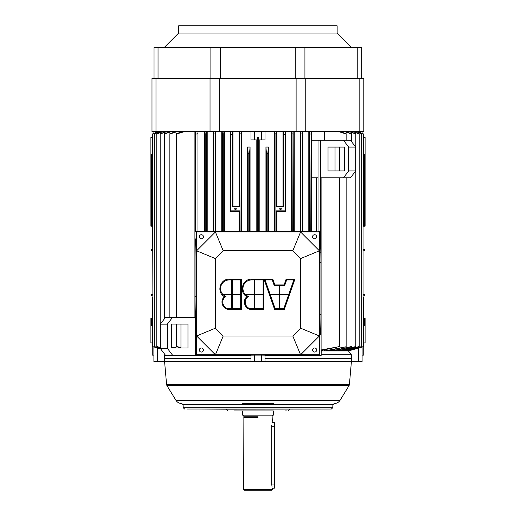 <?xml version="1.0" encoding="UTF-8"?>
<svg xmlns="http://www.w3.org/2000/svg" width="516" height="516" viewBox="0 0 516 516"><rect width="100%" height="100%" fill="white"/><g stroke="black" fill="none" stroke-linecap="round" stroke-linejoin="round"><path stroke-width="0.77" d="M337.142 25.8L178.659 25.8L178.659 33.069L337.142 33.069L337.142 25.8M164.094 47.633L178.659 33.069M359.813 131.541L363.806 131.541L363.806 78.329L151.988 78.329L151.988 131.541L359.813 131.541L359.813 78.329M154.032 78.329L154.032 47.633L304.917 47.633L304.917 78.329M361.761 78.329L361.761 47.633L304.917 47.633M272.164 421.907L271.997 422.662L274.37 422.662L274.37 488.155L272.325 488.155L272.325 489.516L243.675 489.516L272.325 489.516L271.642 490.2L244.352 490.2L271.642 490.2M196.332 298.196L196.332 299.693M196.602 299.731L196.602 316.818L196.332 299.731M196.332 297.919L196.332 297.106L196.602 297.758M196.332 260.677L196.332 262.173M164.314 358.536L251.008 358.536M264.992 358.536L351.68 358.536M258 415.161L273.345 415.161L273.345 410.93L234.245 410.93L242.649 410.93L242.649 415.161L258 415.161L242.649 415.161M187.044 409.02L330.575 409.02L225.924 409.175L227.943 410.93M199.969 409.02L225.924 409.175M273.345 403.564L242.649 403.564M363.741 318.288L363.741 297.822L363.058 296.642M363.741 342.914L363.741 355.124L362.103 355.124M152.942 296.642L152.259 297.822L152.259 318.288M153.897 355.124L152.259 355.124L152.259 342.914M199.331 236.767A2.045 2.045 0 0 1 202.401 234.993A2.045 2.045 0 0 1 202.401 238.54A2.045 2.045 0 0 1 199.331 236.767M312.573 350.009A2.045 2.045 0 0 1 315.644 348.236A2.045 2.045 0 0 1 315.644 351.783A2.045 2.045 0 0 1 312.573 350.009M319.398 335.974L300.583 354.789L319.398 354.789L319.398 231.994L300.583 231.994L319.398 250.802L300.635 258.574L300.635 328.202L319.398 335.974M312.573 236.767A2.045 2.045 0 0 1 315.644 234.993A2.045 2.045 0 0 1 315.644 238.54A2.045 2.045 0 0 1 312.573 236.767M300.635 328.202L292.811 336.026L300.583 354.789L196.602 354.789L196.602 250.802L215.417 231.994L196.602 231.994L195.525 231.452L197.97 231.452L197.97 231.11L205.2 231.549L207.2 231.233L240.946 231.755L241.146 131.541L240.946 231.755L239.579 231.755L239.579 210.844L239.579 231.755L238.998 231.471L238.998 211.425L239.579 210.844L230.987 210.844L230.704 131.541L230.987 134.644L232.348 134.508L232.613 131.541L232.348 206.748L232.98 206.116L232.98 131.541L232.98 206.116L238.998 206.168L238.998 131.541L238.998 206.168L232.98 206.116L232.348 206.748L239.579 206.748L238.998 206.168L239.579 206.748L239.372 131.541L239.579 133.908L240.946 133.818M215.365 328.202L196.602 335.974L215.417 354.789L223.189 336.026L215.365 328.202L215.365 258.574L223.189 250.75L215.417 231.994L300.583 231.994L292.811 250.75L300.635 258.574M215.365 258.574L196.602 250.802L196.602 231.994L196.602 238.811L195.77 238.811C195.364 239.314 195.132 246.132 195.054 259.277L195.054 296.797L196.332 296.797M292.811 336.026L223.189 336.026M223.189 250.75L292.811 250.75M199.331 350.009A2.045 2.045 0 0 1 202.401 348.236A2.045 2.045 0 0 1 202.401 351.783A2.045 2.045 0 0 1 199.331 350.009M288.837 294.223L289.037 294.604L269.894 294.604L270.094 294.223L279.085 294.223L279.085 285.696L279.466 285.38L279.466 294.604L279.846 294.223L288.837 294.223L293.836 279.949L286.651 279.949L284.639 285.696L279.846 285.696L279.846 294.223M279.466 285.38L279.846 285.696M289.037 294.604L288.573 294.984L279.846 294.984L279.466 294.604L279.466 308.994L279.085 308.684L279.085 294.984L270.365 294.984L275.157 308.684L279.085 308.684M279.846 294.984L279.846 308.684L283.774 308.684L288.573 294.984M279.846 308.684L279.466 308.994M279.085 294.223L279.466 294.604L279.085 294.984M270.365 294.984L269.894 294.604M279.085 285.696L274.293 285.696L272.28 279.949L265.101 279.949L270.094 294.223M274.293 285.696L274.835 284.929L272.829 279.182L272.28 279.949M284.639 285.696L284.097 284.929L274.835 284.929M293.836 279.949L294.913 279.182L286.109 279.182L286.651 279.949M286.109 279.182L284.097 284.929M283.774 308.684L284.322 309.445L294.913 279.182M275.157 308.684L274.615 309.445L284.322 309.445M265.101 279.949L264.018 279.182L274.615 309.445M272.829 279.182L264.018 279.182M254.085 294.223L254.085 279.949L251.595 279.949A8.617 8.617 0 0 0 245.087 294.223L254.085 294.223L254.465 294.604L245.003 294.604L245.087 294.223M254.085 279.949L254.465 279.633L254.465 294.604L254.085 294.984L245.835 294.984L245.003 294.604M263.405 294.604L263.089 294.984L254.852 294.984L254.465 294.604L254.852 294.223L263.089 294.223L263.405 294.604L254.465 294.604L254.465 308.994L254.085 308.684L254.085 294.984M245.835 294.984L248.422 296.584C242.662 299.415 245.184 309.039 251.595 308.684L254.085 308.684M248.422 296.584L246.912 296.706C241.669 300.776 245.21 309.742 251.595 309.445L263.857 309.445L263.857 279.182L263.089 279.949L254.852 279.949L254.852 294.223M263.857 279.182L251.595 279.182C242.456 278.724 238.508 292.359 246.912 296.706M254.465 279.633L254.852 279.949M263.089 294.223L263.089 279.949M254.852 294.984L254.852 308.684L254.465 308.994M254.852 308.684L263.089 308.684L263.089 294.984M263.089 308.684L263.857 309.445M231.671 294.223L231.671 279.949L229.181 279.949A8.617 8.617 0 0 0 222.673 294.223L231.671 294.223L232.058 294.604L222.59 294.604L222.673 294.223M231.671 279.949L232.058 279.633L232.058 294.604L231.671 294.984L223.428 294.984L222.59 294.604M240.991 294.604L240.675 294.984L232.439 294.984L232.058 294.604L232.439 294.223L240.675 294.223L240.991 294.604L232.058 294.604L232.058 308.994L231.671 308.684L231.671 294.984M223.428 294.984L226.008 296.584C220.248 299.415 222.777 309.039 229.181 308.684L231.671 308.684M226.008 296.584L224.505 296.706C219.261 300.776 222.796 309.742 229.181 309.445L241.443 309.445L241.443 279.182L240.675 279.949L232.439 279.949L232.439 294.223M241.443 279.182L229.181 279.182C220.042 278.724 216.094 292.359 224.505 296.706M232.058 279.633L232.439 279.949M240.675 294.223L240.675 279.949M232.439 294.984L232.439 308.684L232.058 308.994M232.439 308.684L240.675 308.684L240.675 294.984M240.675 308.684L241.443 309.445M258 416.251L243.875 416.251L258 416.251M274.37 484.06L271.726 484.06C272.384 489.387 272.384 489.387 271.726 484.06L271.726 425.39C272.384 420.089 272.384 420.089 271.726 425.39L271.726 484.06L272.067 487.149M258 417.921L243.675 417.921L258 417.921M271.726 425.39C272.384 420.076 272.384 420.076 271.726 425.39M258 417.818L243.733 417.818L258 417.818M258 417.276L243.875 417.276L258 417.276M151.317 318.288L152.942 318.288L152.942 226.195L151.317 226.195L152.942 226.195L152.942 318.288L152.942 226.195L151.317 226.195L151.317 154.316L152.413 153.833L151.317 154.316L151.317 226.195L152.942 226.195L152.942 318.288L151.317 318.288L151.317 325.79L152.413 326.157L151.317 325.79L151.317 318.288L152.942 318.288L152.413 133.973L152.942 318.288L150.898 318.288L150.898 342.914L150.898 318.288L151.317 318.288M151.317 154.265L152.413 153.781L151.317 154.316M151.317 325.79L152.413 326.196M164.875 354.46L164.63 361.606L164.63 354.789M171.66 347.965L171.66 324.087L171.66 347.965L187.972 347.965L187.972 324.087L171.66 324.087L171.66 347.965L171.66 324.087L180.961 324.087L180.961 347.965L171.66 347.965L180.961 347.965L180.961 324.087L171.66 324.087L187.972 324.087L187.972 347.965L171.66 347.965M320.513 235.264L320.5 238.947L320.5 235.264M320.449 234.587L320.436 239.63L320.436 234.587M320.378 236.902L320.384 240.52L320.378 236.902M320.391 232.671L320.391 241.54L320.391 232.671M320.391 232.335L320.391 241.881L320.391 232.335L320.391 241.881L320.391 232.335L319.707 232.335L319.539 237.108L319.707 241.881L320.391 241.881M320.559 237.489L320.552 236.244M344.34 147.079L344.34 170.957L344.34 147.079L328.028 147.079L328.028 170.957L344.34 170.957L344.34 147.079L344.34 170.957L335.039 170.957L335.039 147.079L344.34 147.079L335.039 147.079L335.039 170.957L344.34 170.957L328.028 170.957L328.028 147.079L344.34 147.079M333.536 350.551L327.079 350.945L346.139 346.752L327.079 350.945L324.609 350.945L324.609 349.829L324.609 350.945L321.268 350.945L348.461 350.945L363.587 346.61L346.836 350.945L363.587 346.552L363.587 318.288L363.058 318.288L364.683 318.288L364.683 325.79L364.683 318.288L364.683 325.79L364.683 318.288L363.587 318.288L363.587 346.552M321.268 350.474L321.126 354.789L351.37 354.789L348.461 350.945L351.37 354.789L321.126 354.789L321.268 350.474M364.683 154.316L364.683 226.195L364.683 154.316L364.683 226.195L364.683 154.316L363.587 153.833L364.683 154.265M363.058 318.288L363.058 226.195L363.058 318.288L363.058 226.195L363.058 318.288L364.683 318.288L363.058 318.288L363.587 318.288L363.058 318.288L363.587 318.288L363.058 318.288L363.058 226.195L364.683 226.195L363.058 226.195L364.683 226.195L363.058 226.195L363.058 318.288M364.683 325.828L363.587 326.196L364.683 325.79M152.413 318.288L152.942 318.288L152.942 226.195L152.942 318.288L152.413 318.288L152.413 346.552L152.413 318.288M338.586 350.622L355.827 346.546L337.174 350.945L337.174 350.106L337.174 350.945L333.536 350.945L351.48 346.726L333.536 350.945L331.678 350.945L351.48 346.552L331.678 350.945L331.678 349.964L331.678 350.945M319.398 246.661L321.094 246.661M319.398 252.801L321.094 252.801M363.587 226.195L363.587 133.973L357.414 131.541L363.587 133.973L363.587 226.195L363.058 226.195L363.587 226.195L363.058 226.195L363.587 226.195L363.058 226.195L363.058 241.952L363.058 226.195M152.942 249.286L151.24 249.422L151.24 250.718L152.942 250.853M152.942 294.307L151.24 294.449L151.24 295.739L152.942 295.881M152.942 247.615L152.942 244.339M150.898 137.495L152.413 137.495L150.898 137.495L150.898 226.195L150.898 137.495M151.317 226.195L150.898 226.195L151.317 226.195M152.942 241.952L152.942 226.195L152.942 241.952M363.587 133.973L357.743 131.541M346.836 350.558L346.836 350.945L346.836 350.558M351.37 354.789L351.37 361.606L264.992 361.606L264.992 355.169L261.58 355.111L264.992 355.169L264.992 361.606L261.58 361.606L261.58 355.111L254.42 355.111L261.58 355.111L261.58 361.606L254.42 361.606L254.42 355.111L251.008 355.169L254.42 355.111L254.42 361.606L251.008 361.606L251.008 355.169L251.008 361.606L157.303 361.606L157.303 347.919L157.303 361.606L153.897 361.606L153.897 347.01L153.897 361.606L351.37 361.606L351.37 354.789L348.461 350.945L345.352 350.945L361.781 346.636L344.598 350.945L361.781 346.546L361.781 133.979L361.781 346.546M361.781 133.979L355.95 131.541M344.598 350.403L344.598 350.945L344.598 350.403M359.207 346.668L341.418 350.945L359.207 346.546L359.207 133.979L359.207 346.546M353.35 131.541L359.207 133.805L353.35 131.541M359.207 133.979L352.699 131.541L359.207 133.805M341.418 350.254L341.418 350.945L341.418 350.254M355.827 346.688L338.586 350.945L355.827 346.688L355.827 133.986L355.827 346.546M349.88 131.541L355.827 133.767L349.88 131.541M355.827 133.986L349.029 131.541L355.827 133.767M345.436 131.541L351.48 133.709L345.436 131.541M351.48 133.973L344.353 131.541L351.48 133.973L351.48 141.59L351.48 133.709M339.863 131.541L346.139 133.67L346.139 140.262L346.139 133.67L339.863 131.541M247.648 231.49L248.177 231.755L248.177 153.736L247.648 147.06L247.648 231.49L240.946 231.755L241.507 231.478L241.507 131.541L241.507 231.478L247.648 231.49L247.648 147.06L248.177 153.736L248.177 231.755L249.544 231.755L249.544 153.684L250.06 147.06L247.648 147.06L250.06 147.06L249.544 153.684L249.544 231.755L250.06 231.497L250.06 147.06L250.06 231.497L247.648 231.49M248.177 153.736L249.544 153.684M257.316 231.755L258.684 231.755L258.684 137.495L257.316 137.495L257.316 231.755L250.06 231.497L256.807 231.503L256.807 139.894L256.807 231.503L257.316 231.755L257.316 137.495L257.278 139.894L251.008 139.894L251.008 131.541L251.008 139.894L254.42 139.894L254.42 131.541L254.42 139.894L257.278 139.894L257.278 137.495L258.722 137.495L258.684 231.755L257.316 231.755M281.162 208.799C280.491 206.503 278.853 210.721 281.162 208.799A0.645 0.645 0 0 1 280.188 209.361A0.645 0.645 0 0 1 280.188 208.238A0.645 0.645 0 0 1 281.162 208.799M281.078 208.258L281.297 208.799A0.787 0.787 0 0 0 280.124 208.116A0.787 0.787 0 0 0 280.124 209.477A0.787 0.787 0 0 0 281.297 208.799L280.633 209.573M275.054 133.818L275.054 231.755L274.493 231.478L274.493 131.541L274.493 231.478L259.193 231.503L259.193 139.894L259.193 231.503L265.94 231.497L265.94 147.06L265.94 231.497L266.456 231.755L266.456 153.684L265.94 147.06L268.352 147.06L265.94 147.06L266.456 153.684L266.456 231.755L267.823 231.755L267.823 153.736L268.352 147.06L268.352 231.49L268.352 147.06L267.823 153.736L267.823 231.755L276.421 231.755L277.002 231.471L277.002 211.425L276.421 210.844L276.421 231.755L276.421 210.844L285.013 210.844L285.296 131.541L285.013 210.844L276.421 210.844L277.002 211.425L285.677 211.502L285.013 210.844L285.677 211.502L285.677 131.541L285.677 211.502L277.002 211.425L277.002 231.471L291.656 231.387L291.656 131.541L291.656 231.387L292.243 231.684L292.037 131.541L292.243 231.684L293.61 231.684L293.843 131.541L293.61 231.684L294.243 231.374L294.243 131.541L294.243 231.374L300.228 231.323L300.228 131.541L300.228 231.323L300.841 231.626L300.628 131.541L300.841 231.626L302.208 231.626L302.453 131.541L302.208 231.626L302.866 231.297L302.866 131.541L302.866 231.297L308.8 231.233L308.8 131.541L308.8 231.233L309.439 231.549L309.213 131.541L309.439 231.549L310.8 231.549L311.064 131.541L310.8 231.549L318.03 231.129L316.392 231.129L316.392 177.781L316.392 231.129L311.509 231.2L311.509 177.781L311.509 231.2L310.8 231.549L308.8 231.233L275.054 231.755L274.854 131.541L275.054 133.818L276.421 133.908L276.628 131.541L276.421 206.748L277.002 206.168L277.002 131.541L277.002 206.168L283.02 206.116L283.02 131.541L283.02 206.116L277.002 206.168L276.421 206.748L283.652 206.748L283.02 206.116L283.652 206.748L283.387 131.541L283.652 134.508L285.013 134.644M266.456 153.684L267.823 153.736M280.485 209.58L279.73 208.806M279.975 208.225L280.478 208.013M283.652 134.508L283.652 206.748L276.421 206.748L276.421 133.908M292.243 133.876L293.61 134.057M300.841 133.844L302.208 134.07M309.439 133.805L310.8 134.076M311.509 131.541L311.509 140.262L311.509 131.541M324.609 140.262L324.609 131.541L324.609 140.262M318.03 177.781L311.477 177.781L311.477 140.262L311.477 177.781L318.03 177.781M318.03 140.262L311.477 140.262L318.03 140.262L318.03 231.452L318.03 140.262L320.475 140.262L318.03 140.262M318.03 231.452L320.475 231.452L320.475 140.262L320.739 177.781L343.443 177.781L320.739 177.781L320.739 140.262L343.443 140.262L320.475 140.262L320.475 231.452L318.03 231.452M165.539 317.334L195.261 317.334L195.261 355.524L196.602 354.853L196.602 317.263L195.77 317.263C195.338 315.986 195.1 309.168 195.054 296.797C195.009 306.098 195.409 318.907 195.822 317.263L196.602 317.263L196.602 354.853L319.398 354.789L321.126 355.718L321.126 354.789L321.126 355.718L319.398 354.853L196.602 354.853L195.261 355.524L165.539 355.337L193.281 355.743L251.008 355.298L193.281 355.743L165.539 355.337L195.261 355.524L195.261 317.334L172.557 317.334L167.332 324.158L167.332 348.294L172.557 355.195L167.332 348.294L160.315 348.442L165.539 355.337L160.315 348.442L167.332 348.294L167.332 324.158L160.315 324.158L160.315 348.442L160.315 324.158L167.332 324.158L172.557 317.334L165.539 317.334L160.315 324.158L165.539 317.334M176.536 346.565L180.961 347.429L176.536 346.565L176.536 324.087L176.536 346.565M194.906 317.334L194.906 131.541L194.906 317.334M184.851 131.541L176.536 133.96L176.536 317.334L176.536 133.605L176.536 133.96L184.851 131.541M180.961 347.726L176.536 346.797L180.961 347.726M196.602 239.192L196.602 246.313L196.602 239.192M196.673 256.833L196.332 256.833L196.602 246.551L196.332 257.11L196.673 257.11M183.103 131.541L176.536 133.605M195.525 134.237L195.525 231.452L195.222 131.541L195.525 134.237L197.97 133.67L197.97 131.541L197.97 231.452L197.97 133.67M205.2 134.063L205.2 231.549L204.942 131.541L205.2 134.063L206.561 133.799L206.781 131.541L206.561 231.549L206.561 133.799M213.792 134.083L213.792 231.626L213.547 131.541L213.792 134.083L215.159 133.863L215.378 131.541L215.159 231.626L215.159 133.863M222.39 134.057L222.39 231.684L222.157 131.541L222.39 134.057L223.757 133.876L223.963 131.541L223.757 231.684L223.757 133.876M236.135 208.799C235.464 206.503 233.832 210.721 236.135 208.799A0.645 0.645 0 0 1 235.167 209.361A0.645 0.645 0 0 1 235.167 208.238A0.645 0.645 0 0 1 236.135 208.799M236.057 208.258L236.27 208.799A0.787 0.787 0 0 0 235.096 208.116A0.787 0.787 0 0 0 235.096 209.477A0.787 0.787 0 0 0 236.27 208.799L235.612 209.573M230.987 134.644L230.987 210.844L230.323 211.502L230.323 131.541L230.323 211.502L230.987 210.844L239.579 210.844L238.998 211.425L238.998 231.471L224.344 231.387L224.344 131.541L224.344 231.387L221.757 231.374L221.757 131.541L221.757 231.374L215.772 231.323L215.772 131.541L215.772 231.323L213.792 231.626L213.134 231.297L213.134 131.541L213.134 231.297L207.2 231.233L207.2 131.541L207.2 231.233L205.2 231.549L204.497 231.2L204.497 131.541L204.497 231.2L195.525 231.452L196.602 231.994L196.602 317.263M235.457 209.58L234.703 208.806M234.954 208.225L235.457 208.013M239.579 133.908L239.579 206.748L232.348 206.748L232.348 134.508M230.323 211.502L238.998 211.425L230.323 211.502M196.673 256.962L196.332 256.962L196.673 256.962M196.332 256.833L196.602 255.62M196.602 257.781L196.332 258.271L196.332 257.11L196.602 257.781M196.602 260.238L196.332 259.864L196.602 260.238M196.673 294.352L196.332 294.352L196.673 294.63M196.332 294.352L196.332 293.14L196.602 294.352M196.602 295.3L196.332 295.791L196.332 294.63L196.602 295.3M196.602 295.842L196.332 297.106L196.602 295.842M196.602 296.797L195.054 296.797L195.054 259.277C195.1 246.912 195.338 240.095 195.77 238.811L196.602 238.811M319.739 259.251L319.739 261.057L319.398 260.154L319.739 259.251M319.398 261.057L319.739 261.057L319.398 261.057M319.739 261.225L319.739 263.141L319.398 263.141L319.739 263.141L319.739 261.876L319.398 261.876L319.739 261.225M319.739 264.631L319.739 265.837L319.398 265.288L319.739 264.353M319.739 263.192L319.398 263.682L319.739 263.192M319.398 265.837L319.739 265.837L319.398 265.837M319.739 302.15L319.739 303.363L319.398 302.808L319.739 301.873M319.739 300.712L319.398 301.202L319.739 300.712M319.398 303.363L319.739 303.363L319.398 303.363M319.739 298.745L319.739 300.66L319.398 300.66L319.739 300.66L319.739 299.396L319.398 299.396L319.739 298.745M319.739 296.771L319.739 298.583L319.398 297.674L319.739 296.771M319.398 298.583L319.739 298.583L319.398 298.583M319.739 327.492L319.398 327.492L319.739 327.492L319.739 328.698L319.398 328.698L319.739 328.698L319.398 328.15L319.739 327.209M319.739 326.048L319.398 326.544L319.739 326.048M319.739 324.603L319.398 324.822L319.739 324.603M319.739 325.628L319.398 325.628L319.739 324.822M319.739 322.674L319.739 324.461L319.398 324.461L319.739 324.461L319.398 324.164L319.739 324.164L319.398 323.461L319.739 322.674M319.739 322.629L319.398 322.629L319.739 322.629M319.398 262.689L320.946 262.689C320.991 253.395 320.591 240.579 320.178 242.223L320.23 242.223C320.662 243.5 320.9 250.325 320.946 262.689L319.739 262.689M319.398 242.623L319.398 259.251M319.398 314.534L320.946 314.534L320.946 262.689L320.946 314.534L319.398 314.534L319.398 322.629M319.398 328.698L319.398 334.626M319.398 335L320.23 335C320.636 334.503 320.868 327.679 320.946 314.534C320.9 326.899 320.662 333.723 320.23 335L319.398 335M319.398 231.994L320.475 231.452L319.398 231.994M259.193 231.503L258.684 231.755L259.193 231.503M258.722 139.894L258.722 137.495L258.722 139.894L261.58 139.894L258.722 139.894M264.992 139.894L261.58 139.894L264.992 139.894L264.992 131.541L264.992 139.894M261.58 131.541L261.58 139.894L261.58 131.541M363.058 244.339L363.058 247.615M363.058 250.853L364.76 250.718L364.76 249.422L363.058 249.286M363.058 295.881L364.76 295.739L364.76 294.449L363.058 294.307M363.587 137.495L365.102 137.495L365.102 226.195L364.683 226.195L365.102 226.195L365.102 137.495L363.587 137.495M365.102 318.288L365.102 342.914L363.587 342.914L365.102 342.914L365.102 318.288L364.683 318.288L365.102 318.288M358.691 131.922L358.691 131.541L358.691 131.922M362.103 133.289L362.103 131.541L362.103 133.289M153.897 133.289L153.897 131.541L153.897 133.289M345.352 350.945L337.174 350.945M346.139 346.752L324.609 350.945L346.139 346.752M346.139 177.781L346.139 346.546L346.139 177.781M338.49 131.541L346.139 133.979L338.49 131.541M339.463 346.565L321.184 350.493L339.463 346.565L321.094 349.983L321.184 350.493L321.094 349.983L339.463 346.565L339.463 177.781L339.463 346.565M339.463 147.079L339.463 170.957L339.463 147.079M321.094 177.781L321.094 349.983L321.094 177.781M350.461 177.781L343.443 177.781L348.668 170.957L355.685 170.957L355.685 147.079L348.668 147.079L348.668 170.957L348.668 147.079L343.443 140.262L348.668 147.079L355.685 147.079L355.685 170.957L348.668 170.957L343.443 177.781L350.461 177.781L355.685 170.957L350.461 177.781L344.411 177.781M350.461 140.262L355.685 147.079L350.461 140.262L343.443 140.262L350.461 140.262M319.649 232.632L319.707 241.881L319.772 232.671M320.552 236.767C320.571 234.567 320.617 234.283 320.688 235.922C320.668 239.495 320.623 239.779 320.552 236.767M264.992 355.298L321.126 355.718L264.992 355.298M176.517 347.965L171.66 346.939L176.517 347.965M171.66 347.165L175.214 347.965L171.66 347.165M169.861 317.334L169.861 133.67L169.861 317.334M177.51 131.541L169.861 133.979L177.51 131.541M176.137 131.541L169.861 133.67L176.137 131.541M171.647 131.541L164.52 133.973L164.52 318.662L164.52 133.973L171.647 131.541M164.52 133.709L170.564 131.541L164.52 133.973M160.173 346.546L160.173 133.986L166.971 131.541L160.173 133.986L160.173 346.688M160.173 133.767L166.12 131.541L160.173 133.986M156.793 346.546L156.793 133.979L163.301 131.541L156.793 133.979L156.793 346.546L160.315 347.429L156.793 346.668M156.793 133.805L162.65 131.541L156.793 133.979M154.22 346.546L154.22 133.979L160.521 131.541L154.22 133.979L154.22 346.546L160.315 348.119L154.22 346.636L160.315 348.242M160.05 131.541L154.22 133.979M158.586 131.541L152.413 133.973L158.567 131.541M160.495 348.674L152.413 346.552L160.489 348.674M152.413 346.552L160.579 348.79M158.264 131.541L152.413 133.973M157.309 131.541L157.309 131.922L157.309 131.541M150.898 318.288L150.898 342.914L152.413 342.914L150.898 342.914L152.413 342.914L150.898 342.914L150.898 318.288M358.697 361.606L351.37 361.606L358.697 361.606L358.697 347.919L358.697 361.606L362.103 361.606L362.103 347.01L362.103 361.606L358.794 361.606M157.206 361.606L160.108 361.606M155.987 78.329L155.987 131.541M210.031 78.329L210.031 131.541M219.681 78.329L219.681 131.541M296.113 78.329L296.113 131.541M305.762 78.329L305.762 131.541M158.031 78.329L158.031 47.633M210.883 78.329L210.883 47.633M220.525 78.329L220.525 47.633M295.268 78.329L295.268 47.633M357.762 78.329L357.762 47.633M274.37 426.758L271.726 426.758M331.407 409.02L332.768 407.724L183.232 407.724L184.593 409.02M332.768 407.724L332.923 404.725L183.077 404.725L181.845 403.564M334.239 403.564C336.742 403.486 338.683 402.403 340.057 400.306L175.943 400.306C177.317 402.403 179.252 403.486 181.755 403.564M340.057 400.306L349.1 385.555L166.894 385.555L175.943 400.306M351.409 361.606L349.397 384.665L166.604 384.665L166.894 385.555M251.595 308.684L251.595 309.445M251.595 279.949L251.595 279.182M229.181 308.684L229.181 309.445M229.181 279.949L229.181 279.182M337.142 33.069L351.699 47.633M286.786 410.93L285.38 410.93M290.069 409.175L288.051 410.93M183.232 407.724L183.077 404.725M332.923 404.725L334.149 403.564M349.397 384.665L349.1 385.555M164.585 361.606L166.604 384.665M272.325 421.301L272.119 416.251L273.209 415.161M244.352 490.2L243.675 489.516L243.875 416.251L242.784 415.161"/></g></svg>
